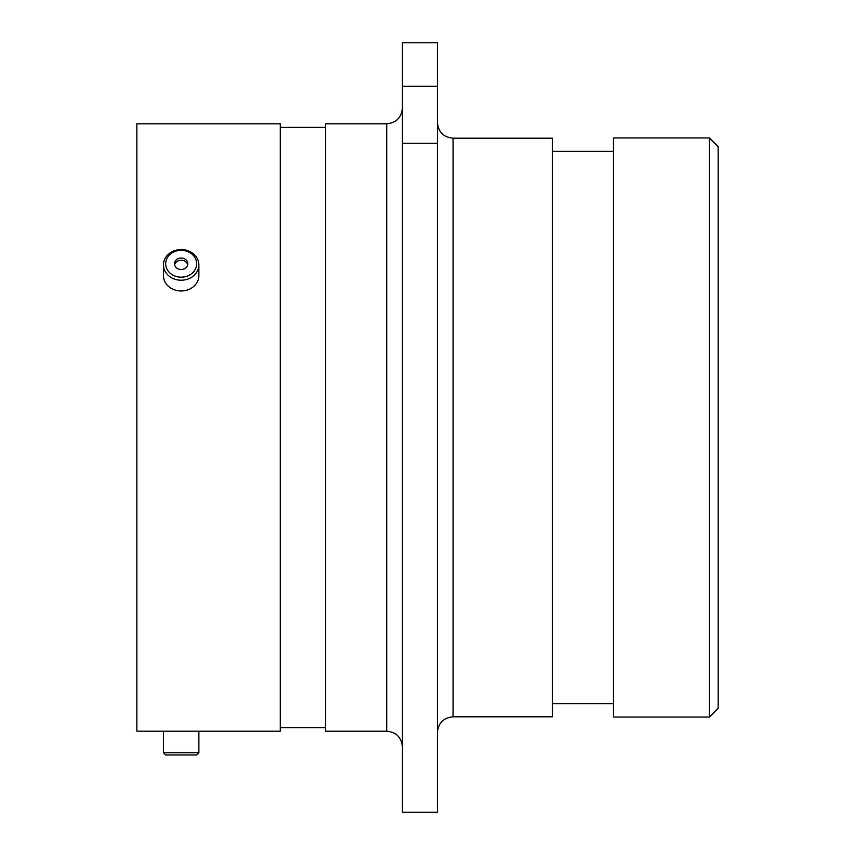 <?xml version="1.0" encoding="UTF-8"?>
<svg xmlns="http://www.w3.org/2000/svg" width="855" height="855" viewBox="0 0 855 855"><rect width="100%" height="100%" fill="white"/><g stroke="black" fill="none" stroke-linecap="round" stroke-linejoin="round"><path stroke-width="1.28" d="M197.484 731.196L165.656 731.196M709.426 137.933L718.157 146.665L718.157 708.335L709.426 717.067L709.426 137.933L613.463 137.933L613.463 717.067L709.426 717.067M453.107 716.8L552.394 716.8L552.394 138.2L453.107 138.2L453.107 716.8C443.563 717.73 438.337 722.967 437.407 732.5M386.716 123.804L386.716 731.196L325.637 731.196L325.637 123.804L386.716 123.804C396.25 122.874 401.487 117.637 402.416 108.104M198.873 731.196L280.28 731.196L280.28 123.804L136.843 123.804L136.843 731.196L198.873 731.196L198.873 752.742L163.455 752.742L163.455 731.196M402.416 86.323L402.416 42.75L437.407 42.75L437.407 86.323L402.416 86.323L402.416 143.255L437.407 143.255L437.407 86.323M437.407 143.255L437.407 812.25L402.416 812.25L402.416 143.255M176.194 276.475A15.497 13.424 0 0 0 195.838 268.075A15.497 13.424 0 0 0 186.144 251.06A15.497 13.424 0 0 0 166.49 259.46A15.497 13.424 0 0 0 176.194 276.475M186.85 250.355A17.709 15.337 180 0 1 198.873 264.879A17.709 15.337 180 0 1 175.478 279.403A17.709 15.337 180 0 1 163.455 264.879A17.709 15.337 180 0 1 186.85 250.355M183.301 258.317A6.648 5.761 0 0 0 174.516 263.768A6.648 5.761 0 0 0 179.037 269.218A6.648 5.761 0 0 0 187.811 263.768A6.648 5.761 0 0 0 183.301 258.317M187.694 264.879A6.648 5.761 0 0 0 183.301 260.529A6.648 5.761 0 0 0 174.644 264.879M198.873 264.879L198.873 275.652A17.709 15.337 180 0 1 175.478 290.176A17.709 15.337 180 0 1 163.455 275.652L163.455 264.879M198.873 752.742L196.661 754.965L165.678 754.965L163.455 752.742M386.716 731.196C396.25 732.126 401.487 737.363 402.416 746.896M613.463 151.378L552.394 151.378M325.637 127.384L280.28 127.384M325.637 727.616L280.28 727.616M613.463 703.622L552.394 703.622M453.107 138.2C443.563 137.27 438.337 132.033 437.407 122.5"/></g></svg>
